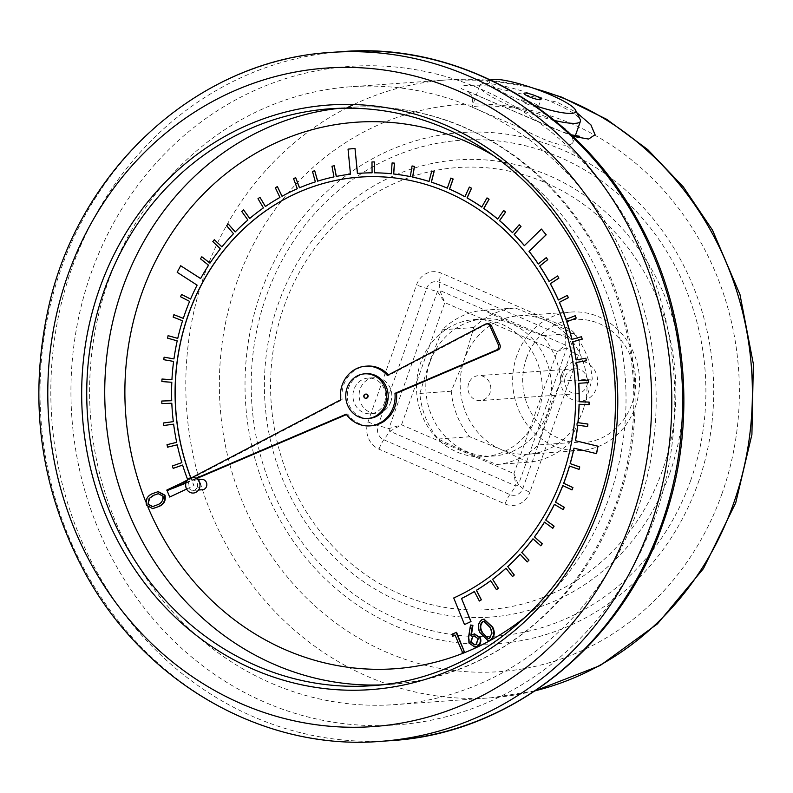 <?xml version="1.0" encoding="UTF-8"?>
<svg xmlns="http://www.w3.org/2000/svg" width="793" height="793" viewBox="0 0 793 793"><rect width="100%" height="100%" fill="white"/><g stroke="black" fill="none" stroke-linecap="round" stroke-linejoin="round"><path stroke-width="0.59" stroke-dasharray="3.96 2.97" d="M474.373 591.538A222.774 203.672 -94.1 0 0 474.462 591.489L479.349 601.035M570.534 447.311L570.633 447.302A218.957 200.183 85.9 0 1 457.036 596.495L453.824 597.981L464.619 624.567M570.633 447.302L571.386 443.584A218.957 200.183 85.9 0 0 526.532 253.909L524.213 251.024A218.957 200.183 85.9 0 0 359.953 177.087A218.957 200.183 85.9 0 0 359.903 177.097M186.633 489.073L193.938 485.613L191.153 478.575A218.957 200.183 85.9 0 1 190.816 477.693M182.697 465.025L182.697 465.025A222.774 203.672 -94.1 0 0 187.961 480.082L166.956 490.024L169.801 497.042M177.335 444.814L177.335 444.814A222.774 203.672 -94.1 0 0 181.954 462.606L172.527 465.947L173.27 468.376M173.736 424.156L173.736 424.156A222.774 203.672 -94.1 0 0 176.809 442.325L167.115 444.685L167.65 447.163M161.871 401.03L161.97 403.568L171.922 403.25A222.774 203.672 -94.1 0 0 173.419 421.628L163.556 422.976L163.873 425.504M171.823 400.703L171.823 400.703A222.774 203.672 -94.1 0 1 171.912 382.266L171.813 382.276M162.089 379.024L161.97 381.572L171.912 382.266M164.201 357.177L163.864 359.685L173.717 361.41A222.774 203.672 -94.1 0 0 172.031 379.728L171.932 379.718M174.054 358.892L174.054 358.892A222.774 203.672 -94.1 0 1 177.305 340.851L177.196 340.861M168.185 335.667L167.63 338.125L177.305 340.851M174.014 314.682L173.251 317.071L182.648 320.778A222.774 203.672 -94.1 0 0 177.86 338.383L177.761 338.363M181.627 294.421L180.655 296.721L189.715 301.37A222.774 203.672 -94.1 0 0 183.421 318.389L183.332 318.35M180.774 265.734L177.285 272.306L197.209 285.133A222.774 203.672 -94.1 0 0 190.687 299.07L190.598 299.03M201.928 256.754L200.579 258.805L208.698 265.219A222.774 203.672 -94.1 0 0 200.698 278.571L200.629 278.521M214.447 239.684L212.921 241.597L220.464 248.804A222.774 203.672 -94.1 0 0 210.056 263.167L209.986 263.117M228.384 224.003L226.709 225.747L233.598 233.687A222.774 203.672 -94.1 0 0 221.981 246.901L221.931 246.841M243.629 209.848L241.806 211.404L248.001 220.008A222.774 203.672 -94.1 0 0 235.283 231.952L235.234 231.893M260.045 197.328L258.092 198.686L263.524 207.885A222.774 203.672 -94.1 0 0 249.825 218.452L249.785 218.402M277.491 186.573L275.429 187.723L280.048 197.427A222.774 203.672 -94.1 0 0 265.477 206.527L265.447 206.487M295.799 177.672L293.648 178.613L297.415 188.734A222.774 203.672 -94.1 0 0 282.11 196.277L282.09 196.238M299.467 187.812L299.556 187.772A222.774 203.672 -94.1 0 1 315.475 181.865L315.366 181.875M314.821 170.713L312.591 171.417L315.475 181.865M317.596 181.171L317.696 181.141A222.774 203.672 -94.1 0 1 334.061 176.898L333.962 176.908M334.378 165.737L332.089 166.213L334.061 176.898M336.242 176.442L336.341 176.423A222.774 203.672 -94.1 0 1 350.565 174.153L350.466 174.163M355.095 148.42L348.157 149.134L350.565 174.153M357.415 173.459L357.514 173.449A222.774 203.672 -94.1 0 1 359.635 173.29M372.185 172.815A222.774 203.672 -94.1 0 0 372.086 172.815L372.076 161.931M392.198 162.902L391.375 173.736A222.774 203.672 -94.1 0 0 391.276 173.726M412.182 165.935L410.417 176.621A222.774 203.672 -94.1 0 0 410.318 176.601M431.828 171.001L429.162 181.448A222.774 203.672 -94.1 0 0 429.063 181.419M450.979 178.068L447.421 188.179A222.774 203.672 -94.1 0 0 447.331 188.139M469.466 187.059L465.045 196.743A222.774 203.672 -94.1 0 0 464.966 196.704M487.11 197.893L481.866 207.072A222.774 203.672 -94.1 0 0 481.797 207.023M503.763 210.492L497.746 219.076A222.774 203.672 -94.1 0 0 497.687 219.027M519.276 224.736L512.546 232.646A222.774 203.672 -94.1 0 0 512.496 232.597M541.53 229.068L524.451 245.661A222.774 203.672 -94.1 0 0 524.411 245.602M546.357 257.616L538.368 264A222.774 203.672 -94.1 0 0 538.338 263.95M557.677 275.964L549.162 281.495A222.774 203.672 -94.1 0 0 549.143 281.446M567.382 295.383L558.421 300.002A222.774 203.672 -94.1 0 0 558.401 299.962M575.381 315.683L566.053 319.351A222.774 203.672 -94.1 0 0 566.043 319.321L565.944 319.361M581.606 336.698L571.991 339.384A222.774 203.672 -94.1 0 0 571.981 339.364M585.997 358.228L576.184 359.913A222.774 203.672 -94.1 0 0 576.184 359.903L576.085 359.923M578.662 383.306L588.703 382.632M579.059 404.281L579.158 404.281A222.774 203.672 -94.1 0 0 579.158 404.281L589.12 404.638M577.641 425.187L577.74 425.177A222.774 203.672 -94.1 0 0 577.74 425.177L587.633 426.555M574.043 448.174A222.774 203.672 -94.1 0 0 574.053 448.134L596.554 453.665M569.543 466.046A222.774 203.672 -94.1 0 0 569.552 466.006L579.059 469.387M562.832 485.623A222.774 203.672 -94.1 0 0 562.852 485.574L572.031 489.905M554.456 504.388A222.774 203.672 -94.1 0 0 554.485 504.338L563.258 509.592M544.494 522.19A222.774 203.672 -94.1 0 0 544.523 522.141L552.83 528.267M533.025 538.873A222.774 203.672 -94.1 0 0 533.074 538.814L540.816 545.762M520.168 554.277A222.774 203.672 -94.1 0 0 520.218 554.218L527.335 561.92M506.013 568.264A222.774 203.672 -94.1 0 0 506.083 568.204L512.516 576.6M490.708 580.724A222.774 203.672 -94.1 0 0 490.778 580.674L496.468 589.685M201.729 479.398A5.194 4.748 -94.1 0 0 197.358 484.91A5.194 4.748 -94.1 0 0 202.463 489.747M390.721 402.13A17.882 16.346 -94.1 0 0 374.197 377.666A17.882 16.346 -94.1 0 0 359.16 396.649A17.882 16.346 -94.1 0 0 376.725 413.331A17.882 16.346 -94.1 0 0 390.721 402.13M488.419 640.685L480.518 632.715C477.782 627.412 478.407 623.07 482.382 619.68L484.047 619.204M474.997 646.939L469.446 642.954L469.188 636.323L471.032 624.983M471.399 635.074L474.501 633.914M452.783 636.363L453.081 633.944L456.57 632.318M462.616 652.649L455.123 635.262M158.332 491.67L152.9 493.633C148.638 495.437 146.477 498.698 146.427 503.406L147.508 506.053L152.831 508.591M365.801 394.131A2.062 1.883 -94.1 0 0 366.088 398.205M186.613 489.043L193.839 485.623L191.054 478.585A218.957 200.183 85.9 0 1 190.716 477.723M567.401 327.935A15.275 5.591 -66.5 0 0 565.617 337.134L565.815 345.213L557.201 351.438L566.876 347.83L565.815 345.213L439.768 290.436L437.389 291.556L388.857 428.616L389.908 431.233L515.956 486.02L513.933 473.639L542.075 394.151A68.743 62.845 85.9 0 1 529.06 430.926A68.743 62.845 85.9 0 1 484.245 456.689A68.743 62.845 85.9 0 1 474.65 456.57A68.743 62.845 85.9 0 1 440.829 441.87L513.933 473.639L518.344 484.9L522.835 488.438A10.963 10.022 85.9 0 1 509.869 494.554L383.822 439.768A10.963 10.022 85.9 0 1 378.063 425.524L426.604 288.454A10.963 10.022 85.9 0 1 439.57 282.348L565.617 337.134A10.963 10.022 85.9 0 1 571.376 351.378L522.835 488.438A15.275 2.666 -160.5 0 0 529.873 492.265L578.414 355.205A20.985 19.191 -94.1 0 0 567.401 327.935L441.344 273.149A20.985 19.191 -94.1 0 0 416.533 284.846L368.002 421.906A20.985 19.191 -94.1 0 0 379.014 449.175L505.062 503.961A20.985 19.191 -94.1 0 0 529.873 492.265M517.928 334.368L484.107 319.668A68.743 62.845 85.9 0 1 517.928 334.368A68.743 62.845 85.9 0 1 542.075 394.151L557.201 351.438L517.928 334.368M368.002 421.906A15.275 2.666 -160.5 0 0 378.063 425.524L388.857 428.616L401.555 424.8L440.829 441.87A68.743 62.845 85.9 0 1 416.682 382.087L429.707 345.312A68.743 62.845 85.9 0 1 474.511 319.549A68.743 62.845 85.9 0 1 484.107 319.668L444.823 302.599L439.768 290.436L439.57 282.348A15.275 5.591 -66.5 0 1 441.344 273.149M379.014 449.175A15.275 5.591 -66.5 0 1 383.822 439.768L389.908 431.233L401.555 424.8L416.682 382.087A68.743 62.845 85.9 0 1 420.706 362.619A68.743 62.845 85.9 0 1 429.707 345.312L444.823 302.599L437.389 291.556L426.604 288.454A15.275 2.666 -160.5 0 1 416.533 284.846M186.077 482.511L196.03 478.268M192.302 477.416L187.505 479.924M366.158 373.731A22.373 20.449 -94.1 0 0 347.344 397.491A22.373 20.449 -94.1 0 0 369.33 418.357M637.265 510.583A309.716 283.16 85.9 0 1 394.825 704.62A309.716 283.16 85.9 0 1 90.442 415.73A309.716 283.16 85.9 0 1 350.952 86.734A309.716 283.16 85.9 0 1 637.265 510.583M572.685 136.277L461.129 88.608L463.984 85.515L486.991 85.922L557.519 102.317L576.789 112.646M546.318 116.938C515.628 103.437 471.29 105.419 472.013 107.124L521.923 128.615C550.431 143.87 567.401 148.608 572.814 142.819L572.814 142.819C574.39 135.325 565.568 126.702 546.318 116.938M554.694 120.516A53.468 9.328 -160.5 0 1 508.422 105.003A53.468 9.328 -160.5 0 1 479.626 85.614A53.468 9.328 -160.5 0 1 480.974 84.345A53.468 9.328 -160.5 0 1 551.641 101.93A53.468 9.328 -160.5 0 1 580.179 119.475M490.589 79.944A45.825 7.989 19.5 0 0 490.5 79.984A45.825 7.989 19.5 0 0 514.023 97.688A45.825 7.989 19.5 0 0 534.918 105.638M526.393 103.724A8.991 1.566 19.5 0 0 538.506 106.47A8.991 1.566 19.5 0 0 530.557 101.99A8.991 1.566 19.5 0 0 521.556 100.463A8.991 1.566 19.5 0 0 526.393 103.724M384.546 402.566A17.882 16.346 -94.1 0 0 368.021 378.102A17.882 16.346 -94.1 0 0 352.984 397.095A17.882 16.346 -94.1 0 0 370.559 413.768A17.882 16.346 -94.1 0 0 384.546 402.566M185.909 483.135L196.555 478.595M346.501 414.59L347.74 414.065A29.916 27.349 -94.1 0 0 371.411 425.772M367.169 366.098A29.916 27.349 -94.1 0 0 342.189 399.731L168.423 490.599M488.091 323.742A3.816 3.489 -94.1 0 0 486.823 324.109L388.877 375.327A29.916 27.349 -94.1 0 0 388.451 374.851M346.194 414.174L347.74 414.065M387.331 375.436L388.877 375.327M340.653 399.841L342.189 399.731M197.259 487.16A5.194 4.748 -94.1 0 0 192.461 480.052A5.194 4.748 -94.1 0 0 188.1 485.564A5.194 4.748 -94.1 0 0 197.259 487.16M505.062 503.961A15.275 5.591 -66.5 0 1 509.869 494.554L515.956 486.02L518.344 484.9L566.876 347.83L571.376 351.378A15.275 2.666 -160.5 0 0 578.414 355.205M430.004 361.955A68.743 62.845 85.9 0 1 483.809 318.885A68.743 62.845 85.9 0 1 551.373 383.009A68.743 62.845 85.9 0 1 493.543 456.025A68.743 62.845 85.9 0 1 430.004 361.955M538.298 444.923C543.77 423.839 551.284 402.606 560.849 381.235A77.397 70.765 85.9 0 0 542.442 335.667C520.872 327.331 501.345 318.845 483.869 310.212A77.397 70.765 85.9 0 0 442.405 329.759L429.578 361.707L419.854 393.447A77.397 70.765 85.9 0 0 438.261 439.005C455.737 447.639 475.265 456.124 496.834 464.46A77.397 70.765 85.9 0 0 538.298 444.923L569.711 442.692L582.845 410.715A69.378 63.43 85.9 0 1 528.534 454.181A69.378 63.43 85.9 0 1 500.819 449.373A69.378 63.43 85.9 0 1 464.401 359.239A69.378 63.43 85.9 0 1 518.711 315.773A69.378 63.43 85.9 0 1 546.427 320.58A69.378 63.43 85.9 0 1 582.845 410.715L592.262 379.004A77.397 70.765 -94.1 0 0 573.854 333.437L546.427 320.58L515.281 307.981A77.397 70.765 -94.1 0 0 473.817 327.529L464.401 359.239L451.267 391.217A77.397 70.765 -94.1 0 0 469.674 436.774L500.819 449.373L528.247 462.23A77.397 70.765 -94.1 0 0 569.711 442.692M468.693 383.475A12.51 11.439 -94.1 0 0 480.271 400.604A12.51 11.439 -94.1 0 0 490.788 387.311A12.51 11.439 -94.1 0 0 478.496 375.634A12.51 11.439 -94.1 0 0 468.693 383.475M565.409 376.606A12.51 11.439 85.9 0 1 575.212 368.765A12.51 11.439 85.9 0 1 587.504 380.442A12.51 11.439 85.9 0 1 576.977 393.734A12.51 11.439 85.9 0 1 565.409 376.606M526.483 358.129A61.735 56.442 85.9 0 1 623.11 342.854A61.735 56.442 85.9 0 1 587.96 442.117A61.735 56.442 85.9 0 1 526.483 358.129M561.979 373.553A20.152 18.427 -94.1 0 0 582.042 400.971A20.152 18.427 -94.1 0 0 593.521 368.576A20.152 18.427 -94.1 0 0 561.979 373.553M516.877 355.512A69.378 63.43 -94.1 0 0 581.011 450.454A69.378 63.43 -94.1 0 0 639.366 376.764A69.378 63.43 -94.1 0 0 571.178 312.046A69.378 63.43 -94.1 0 0 516.877 355.512M438.261 439.005L469.674 436.774M528.247 462.23L496.834 464.46M592.262 379.004L560.849 381.235M542.442 335.667L573.854 333.437M515.281 307.981L483.869 310.212M442.405 329.759L473.817 327.529M451.267 391.217L419.854 393.447M187.862 480.092L180.705 483.482M480.003 632.755L480.518 632.715M481.866 619.72L482.382 619.68M488.498 638.702L489.935 638.375L492.334 633.201L490.986 627.887L484.107 621.226M489.43 638.415L489.935 638.375M491.819 633.24L492.334 633.201M490.471 627.917L490.986 627.887M468.941 642.994L469.446 642.954M472.469 634.4L472.985 634.36M470.804 635.609L471.32 635.57M478.11 638.682L474.333 635.936M474.938 644.848L476.534 644.481L478.625 638.643M476.018 644.521L476.534 644.481M452.565 633.984L453.081 633.944M455.053 635.094L455.569 635.054M146.467 505.141L146.973 505.111M152.385 493.662L152.9 493.633M162.783 496.081L163.299 496.041C163.893 500.264 162.149 503.159 158.065 504.725L152.702 506.628M157.549 504.754L158.065 504.725M158.511 493.672L163.299 496.041M147.508 506.053A273.952 250.459 -94.1 0 0 148.004 507.213M526.344 616.201A273.952 250.459 -94.1 0 0 609.302 497.132A273.952 250.459 -94.1 0 0 493.652 155.696M145.813 501.87A273.952 250.459 -94.1 0 0 146.427 503.406M339.81 108.245A289.227 264.426 85.9 0 1 348.811 107.442A289.227 264.426 85.9 0 1 616.171 503.238A289.227 264.426 85.9 0 1 389.769 684.428A289.227 264.426 85.9 0 1 380.759 684.904M284.092 306.366A221.554 202.552 85.9 0 1 630.832 251.559A221.554 202.552 85.9 0 1 504.695 607.745A221.554 202.552 85.9 0 1 284.092 306.366M534.006 88.419A309.716 283.16 -94.1 0 0 447.153 79.905A309.716 283.16 -94.1 0 0 353.728 104.507M347.572 107.521A309.716 283.16 -94.1 0 0 195.346 464.757A309.716 283.16 -94.1 0 0 491.026 697.79A309.716 283.16 -94.1 0 0 535.305 690.753M698.068 483.165A256.198 234.232 -94.1 0 0 442.96 134.651A256.198 234.232 -94.1 0 0 297.107 546.536A256.198 234.232 -94.1 0 0 698.068 483.165M722.026 493.573A284.261 259.886 85.9 0 1 277.144 563.882A284.261 259.886 85.9 0 1 438.975 106.886A284.261 259.886 85.9 0 1 722.026 493.573M342.259 51.624A345.361 315.753 -94.1 0 0 51.763 418.476A345.361 315.753 -94.1 0 0 391.177 740.612M380.372 741.376A345.361 315.753 85.9 0 1 40.958 419.239A345.361 315.753 85.9 0 1 331.454 52.388M654.651 518.136A330.086 301.786 85.9 0 1 138.051 599.786A330.086 301.786 85.9 0 1 325.973 69.11A330.086 301.786 85.9 0 1 654.651 518.136M391.732 683.457A289.227 264.426 -94.1 0 0 598.17 504.517A289.227 264.426 -94.1 0 0 330.8 108.72L348.811 107.442C385.17 104.944 420.597 110.277 455.103 123.43C515.143 147.25 562.049 188.615 595.801 247.525C638.9 323.326 647.167 420.478 617.529 502.663C582.736 604.415 490.312 678.511 389.769 684.428L371.768 685.707M669.669 473.52A229.187 209.54 -94.1 0 0 549.361 175.768A229.187 209.54 -94.1 0 0 278.393 303.471A229.187 209.54 -94.1 0 0 398.701 601.233A229.187 209.54 -94.1 0 0 669.669 473.52M690.723 480.389A248.556 227.244 85.9 0 1 301.717 541.867A248.556 227.244 85.9 0 1 443.218 142.274A248.556 227.244 85.9 0 1 690.723 480.389M485.276 324.218L486.823 324.109M468.673 636.363L469.188 636.323M531.181 87.458L489.4 80.311L447.153 79.905L350.952 86.734M535.156 690.852L491.026 697.79L394.825 704.62M479.626 85.614L472.013 107.124C472.797 99.115 472.281 94.813 470.467 94.228L467.424 91.056L554.327 128.862L571.079 134.78M579.673 136.287C580.149 135.365 572.824 139.627 572.814 142.819L575.302 135.801M490.5 79.984L480.974 84.345M538.506 106.47L541.014 99.373M521.556 100.463L524.064 93.376M370.559 413.768L376.725 413.331M368.021 378.102L374.197 377.666M193.205 490.411L198.557 490.024M192.461 480.052L197.814 479.676M484.245 456.689L493.543 456.025M474.511 319.549L483.809 318.885M575.212 368.765L478.496 375.634M576.977 393.734L480.271 400.604M528.534 454.181L581.011 450.454M518.711 315.773L571.178 312.046M488.766 638.692L488.25 638.722M484.364 621.206L483.849 621.236M474.601 635.917L474.085 635.946M475.195 644.838L474.68 644.878M158.253 493.692L158.769 493.652M152.444 506.658L152.96 506.618"/><path stroke-width="1.19" d="M190.716 477.723A218.957 200.183 85.9 0 1 201.848 283.785L203.623 280.524A218.957 200.183 85.9 0 1 354.302 177.582L357.782 177.255A218.957 200.183 85.9 0 1 359.853 177.097A218.957 200.183 85.9 0 1 524.114 251.034L526.433 253.919A218.957 200.183 85.9 0 1 571.287 443.594L570.534 447.311A218.957 200.183 85.9 0 1 456.927 596.505L453.725 597.981L464.52 624.577L471.002 621.543L461.526 598.467A222.774 203.672 -94.1 0 0 474.353 591.499L479.349 601.035L481.381 599.805L476.484 590.27A222.774 203.672 -94.1 0 0 490.708 580.724M461.635 598.467A222.774 203.672 -94.1 0 0 474.373 591.538M357.782 177.255L357.881 177.245A218.957 200.183 85.9 0 1 359.903 177.097M357.881 177.245L354.412 177.573A218.957 200.183 85.9 0 0 203.732 280.514L201.957 283.785A218.957 200.183 85.9 0 0 190.816 477.693M167.125 490.689L169.702 497.052L186.633 489.073M476.484 590.27L476.385 590.27A222.774 203.672 -94.1 0 0 490.679 580.674L496.468 589.685L498.381 588.257L492.592 579.257A222.774 203.672 -94.1 0 0 505.974 568.214L512.516 576.6L514.29 574.984L507.758 566.599A222.774 203.672 -94.1 0 0 520.119 554.218L527.236 561.93L528.961 560.126L521.744 552.424A222.774 203.672 -94.1 0 0 532.965 538.814L540.816 545.762L542.283 543.8L534.432 536.861A222.774 203.672 -94.1 0 0 544.424 522.141L552.83 528.267L554.109 526.165L545.713 520.039A222.774 203.672 -94.1 0 0 554.376 504.348L563.159 509.602L564.358 507.371L555.477 502.118A222.774 203.672 -94.1 0 0 562.743 485.574L572.031 489.905L572.933 487.576L563.645 483.244A222.774 203.672 -94.1 0 0 569.443 466.016L579.059 469.387L579.752 466.968L570.147 463.598A222.774 203.672 -94.1 0 0 573.954 448.144L596.554 453.665L598.001 446.211L575.401 440.7A222.774 203.672 -94.1 0 0 577.641 425.187L587.633 426.555L587.9 424.037L577.909 422.659A222.774 203.672 -94.1 0 0 579.059 404.281L589.12 404.638L589.159 402.091L579.108 401.744A222.774 203.672 -94.1 0 0 578.662 383.306L588.703 382.632L588.525 380.095L578.494 380.769A222.774 203.672 -94.1 0 0 576.471 362.431L586.285 360.746L585.898 358.238L576.085 359.923A222.774 203.672 -94.1 0 0 572.487 341.862L582.112 339.166L581.507 336.708L571.892 339.394A222.774 203.672 -94.1 0 0 566.757 321.76L576.095 318.092L575.282 315.693L565.944 319.361A222.774 203.672 -94.1 0 0 559.333 302.311L568.294 297.692L567.282 295.392L558.322 300.002A222.774 203.672 -94.1 0 0 550.273 283.696L558.787 278.165L557.578 275.974L549.063 281.495A222.774 203.672 -94.1 0 0 539.656 266.061L547.646 259.688L546.258 257.626L538.269 264A222.774 203.672 -94.1 0 0 529.03 251.401L546.109 234.807L541.431 229.078L524.351 245.661A222.774 203.672 -94.1 0 0 514.161 234.401L520.892 226.481L519.177 224.736L512.447 232.656A222.774 203.672 -94.1 0 0 499.501 220.652L505.518 212.068L503.664 210.502L497.647 219.086A222.774 203.672 -94.1 0 0 483.74 208.45L488.984 199.271L487.001 197.903L481.767 207.082A222.774 203.672 -94.1 0 0 467.027 197.913L471.448 188.219L469.357 187.059L464.936 196.753A222.774 203.672 -94.1 0 0 449.492 189.121L453.051 179.01L450.88 178.068L447.311 188.179A222.774 203.672 -94.1 0 0 431.303 182.172L433.969 171.724L431.729 171.01L429.053 181.458A222.774 203.672 -94.1 0 0 412.608 177.107L414.372 166.421L412.073 165.945L410.318 176.621A222.774 203.672 -94.1 0 0 393.596 173.984L394.418 163.15L392.099 162.912L391.266 173.736A222.774 203.672 -94.1 0 0 374.415 172.824L374.296 161.95L371.976 161.941L372.086 172.824A222.774 203.672 -94.1 0 0 359.586 173.29A222.774 203.672 -94.1 0 0 357.415 173.459L354.996 148.43L348.048 149.134L350.466 174.163A222.774 203.672 -94.1 0 0 336.242 176.442L334.269 165.747L331.989 166.223L333.962 176.908A222.774 203.672 -94.1 0 0 317.596 181.171L314.712 170.713L312.482 171.427L315.366 181.875A222.774 203.672 -94.1 0 0 299.467 187.812L295.7 177.682L293.539 178.613L297.306 188.734A222.774 203.672 -94.1 0 0 282.001 196.287L277.381 186.583L275.32 187.733L279.939 197.437A222.774 203.672 -94.1 0 0 265.377 206.537L259.945 197.338L257.993 198.696L263.425 207.895A222.774 203.672 -94.1 0 0 249.716 218.462L243.53 209.848L241.706 211.404L247.892 220.018A222.774 203.672 -94.1 0 0 235.174 231.952L228.285 224.013L226.6 225.747L233.499 233.697A222.774 203.672 -94.1 0 0 221.881 246.901L214.338 239.694L212.821 241.597L220.365 248.814A222.774 203.672 -94.1 0 0 209.947 263.167L201.828 256.763L200.48 258.815L208.599 265.229A222.774 203.672 -94.1 0 0 200.599 278.571L180.675 265.744L177.186 272.306L197.11 285.143A222.774 203.672 -94.1 0 0 190.578 299.07L181.518 294.421L180.556 296.731L189.606 301.38A222.774 203.672 -94.1 0 0 183.312 318.389L173.905 314.692L173.142 317.081L182.549 320.788A222.774 203.672 -94.1 0 0 177.751 338.393L168.086 335.667L167.531 338.135L177.196 340.861A222.774 203.672 -94.1 0 0 173.954 358.902L164.101 357.187L163.754 359.695L173.608 361.42A222.774 203.672 -94.1 0 0 171.932 379.738L161.99 379.034L161.871 381.572L171.813 382.276A222.774 203.672 -94.1 0 0 171.724 400.713L161.772 401.03L161.871 403.578L171.813 403.25A222.774 203.672 -94.1 0 0 173.32 421.638L163.447 422.986L163.764 425.514L173.627 424.166A222.774 203.672 -94.1 0 0 176.7 442.335L167.006 444.685L167.541 447.173L177.236 444.833A222.774 203.672 -94.1 0 0 181.855 462.616L172.418 465.957L173.161 468.376L182.608 465.065A222.774 203.672 -94.1 0 0 187.703 479.696M171.724 400.703L161.772 401.03M171.932 379.718L161.99 379.034M173.954 358.882L164.101 357.187M177.761 338.363L168.086 335.667M183.332 318.35L173.905 314.692M190.598 299.03L181.518 294.421M200.629 278.521L180.675 265.744M209.986 263.117L201.828 256.763M221.931 246.841L214.338 239.694M235.234 231.893L228.285 224.013M249.785 218.402L243.53 209.848M265.447 206.487L259.945 197.338M282.09 196.238L277.381 186.583M299.556 187.772L295.7 177.682M317.696 181.141L314.712 170.713M336.341 176.423L334.269 165.747M357.514 173.449L354.996 148.43M372.086 172.815A222.774 203.672 -94.1 0 0 359.685 173.28A222.774 203.672 -94.1 0 0 359.635 173.29M391.276 173.726A222.774 203.672 -94.1 0 0 374.514 172.824L374.405 161.941L371.976 161.941M410.318 176.601A222.774 203.672 -94.1 0 0 393.695 173.974L394.517 163.15L392.099 162.912M429.063 181.419A222.774 203.672 -94.1 0 0 412.717 177.097L414.471 166.411L412.073 165.945M447.331 188.139A222.774 203.672 -94.1 0 0 431.402 182.162L434.078 171.714L431.729 171.01M464.966 196.704A222.774 203.672 -94.1 0 0 449.591 189.121L453.16 179.01L450.88 178.068M481.797 207.023A222.774 203.672 -94.1 0 0 467.127 197.903L471.548 188.219L469.357 187.059M497.687 219.027A222.774 203.672 -94.1 0 0 483.849 208.44L489.093 199.261L487.001 197.903M512.496 232.597A222.774 203.672 -94.1 0 0 499.6 220.642L505.617 212.058L503.664 210.502M524.411 245.602A222.774 203.672 -94.1 0 0 514.26 234.401L521.001 226.481L519.177 224.736M538.338 263.95A222.774 203.672 -94.1 0 0 529.129 251.391L546.208 234.807L541.431 229.078M549.143 281.446A222.774 203.672 -94.1 0 0 539.755 266.061L547.745 259.678L546.258 257.626M558.401 299.962A222.774 203.672 -94.1 0 0 550.372 283.686L558.887 278.165L557.578 275.974M566.043 319.321A222.774 203.672 -94.1 0 0 559.432 302.302L568.393 297.682L567.282 295.392M571.981 339.364A222.774 203.672 -94.1 0 0 566.866 321.75L576.194 318.082L575.282 315.693M576.184 359.903A222.774 203.672 -94.1 0 0 572.596 341.852L582.211 339.166L581.507 336.708M578.603 380.759A222.774 203.672 -94.1 0 0 576.57 362.431L586.394 360.746L585.898 358.238M579.207 401.734A222.774 203.672 -94.1 0 0 578.771 383.297M578.008 422.659A222.774 203.672 -94.1 0 0 579.158 404.291M575.5 440.69A222.774 203.672 -94.1 0 0 577.74 425.197M570.246 463.588A222.774 203.672 -94.1 0 0 574.043 448.174M563.754 483.234A222.774 203.672 -94.1 0 0 569.543 466.046M555.586 502.108A222.774 203.672 -94.1 0 0 562.832 485.623M545.812 520.03A222.774 203.672 -94.1 0 0 554.456 504.388M534.541 536.851A222.774 203.672 -94.1 0 0 544.494 522.19M521.844 552.424A222.774 203.672 -94.1 0 0 533.025 538.873M507.857 566.589A222.774 203.672 -94.1 0 0 520.168 554.277M492.691 579.247A222.774 203.672 -94.1 0 0 506.013 568.264M198.557 490.024L202.463 489.747A5.194 4.748 -94.1 0 0 206.527 486.496A5.194 4.748 -94.1 0 0 201.729 479.398L197.814 479.676M484.047 619.204L492.641 627.065C495.308 632.418 494.614 636.789 490.58 640.169L488.419 640.685M470.517 625.023L472.4 625.39L470.804 635.609L474.234 633.924L479.854 637.85C481.024 641.696 479.983 644.56 476.702 646.454L474.739 646.969L468.941 642.994L468.673 636.363L470.517 625.023L472.915 625.35L471.399 635.074M474.501 633.914L480.37 637.81C481.539 641.656 480.489 644.521 477.217 646.414L474.997 646.939M452.268 636.392L452.565 633.984L456.57 632.318L464.371 651.826L462.616 652.649L455.053 635.094L452.268 636.392L455.123 635.262M152.831 508.591L158.937 506.479C164.062 504.358 166.064 500.591 164.964 495.199L158.332 491.67M385.299 404.45A22.373 20.449 -94.1 0 0 364.621 373.84A22.373 20.449 -94.1 0 0 345.798 397.6A22.373 20.449 -94.1 0 0 367.783 418.466A22.373 20.449 -94.1 0 0 385.299 404.45M366.088 398.205A2.062 1.883 -94.1 0 0 367.962 396.916A2.062 1.883 -94.1 0 0 365.801 394.131M187.505 479.924L166.877 490.708L186.077 482.511M196.03 478.268L346.194 414.174A29.916 27.349 -94.1 0 0 369.865 425.881A29.916 27.349 -94.1 0 0 394.964 393.358L496.517 350.01A3.816 3.489 -94.1 0 0 498.351 344.816L489.955 326.022A3.816 3.489 -94.1 0 0 485.276 324.218L387.331 375.436A29.916 27.349 -94.1 0 0 365.623 366.207A29.916 27.349 -94.1 0 0 340.653 399.841L192.302 477.416M367.783 418.466L369.33 418.357A22.373 20.449 -94.1 0 0 386.835 404.341A22.373 20.449 -94.1 0 0 366.158 373.731L364.621 373.84M576.789 112.646L590.884 124.848L595.067 134.721L588.624 139.062L572.685 136.277M534.918 105.638A45.825 7.989 19.5 0 0 575.53 110.098L580.179 119.475A53.468 9.328 -160.5 0 1 580.426 121.309A53.468 9.328 -160.5 0 1 554.694 120.516M528.911 96.637A8.991 1.566 19.5 0 0 541.014 99.373A8.991 1.566 19.5 0 0 533.065 94.902A8.991 1.566 19.5 0 0 524.064 93.376A8.991 1.566 19.5 0 0 528.911 96.637M575.53 110.098A45.825 7.989 19.5 0 0 535.404 88.905A45.825 7.989 19.5 0 0 490.589 79.944M166.877 490.708L185.909 483.135M196.555 478.595L346.501 414.59M388.451 374.851A29.916 27.349 -94.1 0 0 367.169 366.098L365.623 366.207M369.865 425.881L371.411 425.772A29.916 27.349 -94.1 0 0 396.51 393.249L498.063 349.901A3.816 3.489 -94.1 0 0 499.897 344.707L491.501 325.913A3.816 3.489 -94.1 0 0 488.091 323.742L486.545 323.851M394.964 393.358L396.51 393.249M199.519 488.141A7.831 7.167 -94.1 0 0 191.718 477.485A7.831 7.167 -94.1 0 0 187.257 490.074A7.831 7.167 -94.1 0 0 199.519 488.141M479.25 601.044L481.282 599.815L476.385 590.27M496.368 589.685L498.282 588.257L492.592 579.257M512.407 576.61L514.181 574.994L507.758 566.599M527.236 561.93L528.862 560.136L521.744 552.424M540.717 545.772L542.174 543.81L534.432 536.861M552.721 528.277L554.01 526.175L545.713 520.039M563.159 509.602L564.259 507.371L555.477 502.118M571.931 489.915L572.833 487.586L563.645 483.244M578.949 469.397L579.643 466.978L570.147 463.598M596.445 453.665L597.892 446.221L575.401 440.7M587.534 426.565L587.801 424.047L577.909 422.659M589.011 404.648L589.06 402.101L579.108 401.744M588.594 382.642L588.426 380.105L578.494 380.769M163.764 425.514L173.627 424.166M167.541 447.173L177.236 444.814M173.161 468.376L182.598 465.035M180.705 483.482L166.857 490.034L167.085 490.599M169.702 497.052L186.613 489.043M464.52 624.577L470.893 621.553L461.526 598.467M367.446 396.956A2.062 1.883 -94.1 0 0 365.543 394.131A2.062 1.883 -94.1 0 0 363.809 396.322A2.062 1.883 -94.1 0 0 367.446 396.956M490.064 640.209L488.141 640.704L480.003 632.755C477.267 627.451 477.892 623.1 481.866 619.72L483.799 619.214L492.126 627.094C494.792 632.457 494.108 636.829 490.064 640.209L490.58 640.169M481.708 632.011L488.25 638.722L489.43 638.415L491.819 633.24L490.471 627.917L483.849 621.236L482.669 621.543C479.765 624.398 479.438 627.887 481.708 632.011L488.498 638.702M492.126 627.094L492.641 627.065M482.669 621.543L483.185 621.514C480.28 624.359 479.953 627.848 482.223 631.971M484.107 621.226L483.185 621.514M472.737 636.303L470.645 642.161L474.68 644.878L476.018 644.521L478.11 638.682L474.085 635.946L472.737 636.303L471.161 642.122L474.938 644.848M476.702 646.454L477.217 646.414M479.854 637.85L480.37 637.81M472.4 625.39L472.915 625.35M474.333 635.936L473.252 636.273M470.645 642.161L471.161 642.122M456.054 632.358L464.371 651.826M463.855 651.866L462.101 652.689M158.422 506.519C163.546 504.388 165.549 500.631 164.448 495.238L158.065 491.68L152.385 493.662C147.28 495.893 145.307 499.719 146.467 505.141L152.573 508.61L158.937 506.479M164.448 495.238L164.964 495.199M153.178 495.456L158.253 493.692L162.783 496.081C163.378 500.304 161.633 503.198 157.549 504.754L152.444 506.658L147.974 504.229L149.104 498.579L153.178 495.456L158.511 493.672M149.104 498.579L153.693 495.417M147.974 504.229L149.619 498.539M152.702 506.628L148.489 504.189M148.004 507.213A273.952 250.459 -94.1 0 0 526.344 616.201M493.652 155.696A273.952 250.459 -94.1 0 0 205.456 191.985A273.952 250.459 -94.1 0 0 145.813 501.87M380.759 684.904A289.227 264.426 85.9 0 1 105.528 414.66A289.227 264.426 85.9 0 1 339.81 108.245M535.305 690.753A309.716 283.16 -94.1 0 0 733.466 503.753A309.716 283.16 -94.1 0 0 534.006 88.419M353.728 104.507A309.716 283.16 -94.1 0 0 347.572 107.521M342.259 51.624C458.602 42.049 577.056 109.543 636.918 218.828C688.403 309.379 698.286 425.494 662.879 523.677C621.315 645.175 511.049 733.545 391.177 740.612A345.361 315.753 -94.1 0 0 661.521 524.242A345.361 315.753 -94.1 0 0 342.259 51.624L331.454 52.388A345.361 315.753 85.9 0 1 650.716 525.006A345.361 315.753 85.9 0 1 380.372 741.376C264.019 750.951 145.575 683.447 85.713 574.182C40.8 491.333 28.181 403.429 47.858 310.469C77.704 169.514 197.744 59.762 331.454 52.388M599.885 506.043A293.043 267.915 85.9 0 1 141.253 578.523A293.043 267.915 85.9 0 1 308.08 107.402A293.043 267.915 85.9 0 1 599.885 506.043M631.506 519.782A330.086 301.786 -94.1 0 0 302.817 70.755A330.086 301.786 -94.1 0 0 114.896 601.431A330.086 301.786 -94.1 0 0 631.506 519.782M371.768 685.707C471.141 679.869 562.961 606.437 597.823 504.655C629.751 416.533 617.697 310.965 566.817 233.023C542.759 195.831 512.536 166.233 476.147 144.207C430.599 117.225 382.157 105.39 330.8 108.72A289.227 264.426 -94.1 0 0 87.527 415.938A289.227 264.426 -94.1 0 0 371.768 685.707A289.227 264.426 -94.1 0 0 391.732 683.457M496.517 350.01L498.063 349.901M498.351 344.816L499.897 344.707M489.955 326.022L491.501 325.913M531.181 87.458L561.573 97.113L606.724 119.327L647.693 149.56L683.308 186.87L712.51 230.148L739.988 294.599L753.35 363.918L751.913 434.534L735.735 502.802L703.47 568.571L657.427 623.893L600.212 665.505L535.156 690.852M391.177 740.612L380.372 741.376M571.079 134.78L579.673 136.287M580.426 121.309L575.302 135.801M365.831 398.245L366.346 398.205M365.543 394.131L366.059 394.091M488.657 640.675L488.141 640.704M484.315 619.174L483.799 619.214M475.255 646.929L474.739 646.969M474.749 633.885L474.234 633.924M152.573 508.61L153.089 508.571M158.065 491.68L158.58 491.64"/></g></svg>
